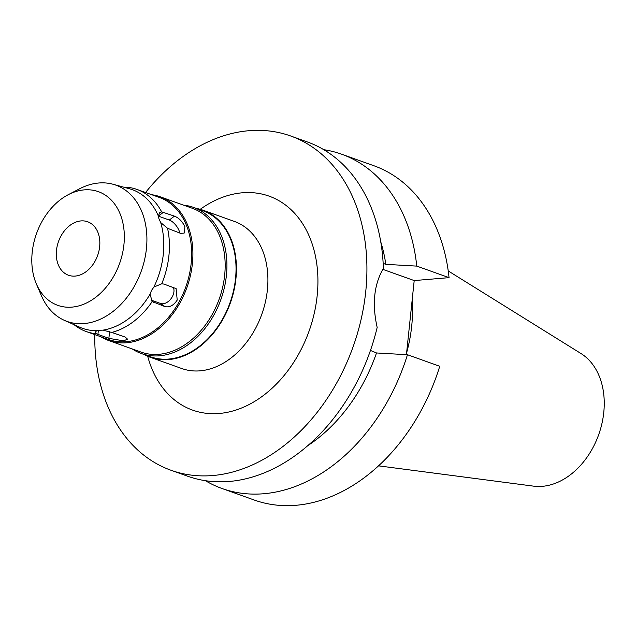 <?xml version="1.0" encoding="UTF-8"?>
<svg xmlns="http://www.w3.org/2000/svg" width="636" height="636" viewBox="0 0 636 636"><rect width="100%" height="100%" fill="white"/><g stroke="black" fill="none" stroke-linecap="round" stroke-linejoin="round"><path stroke-width="0.95" d="M378.547 465.846L533.564 486.143A71.296 52.144 -70.3 0 0 542.317 486.333A71.296 52.144 -70.3 0 0 600.495 429.085A71.296 52.144 -70.3 0 0 580.978 353.529L448.229 270.936M406.611 352.853A124.004 90.694 -70.3 0 0 412.168 299.961M406.42 354.673L414.203 280.571L449.056 277.654A177.524 129.831 -70.3 0 0 373.825 165.718L341.532 154.166A177.524 129.831 109.7 0 1 416.763 266.11L449.056 277.654M407.453 354.729A177.524 129.831 109.7 0 1 263.646 493.751A177.524 129.831 109.7 0 1 221.996 488.496L254.289 500.039A177.524 129.831 -70.3 0 0 295.939 505.294A177.524 129.831 -70.3 0 0 439.746 366.28L407.453 354.729L376.512 352.964L370.462 350.436M382.745 269.33L414.203 280.571M307.856 445.613A150.899 110.362 -70.3 0 0 376.512 352.964M145.572 192.509A177.524 129.831 109.7 0 1 248.954 130.706A177.524 129.831 109.7 0 1 290.604 135.961L307.164 141.876A177.524 129.831 -70.3 0 1 383.381 268.416C374.008 284.467 371.941 304.135 377.172 327.421A177.524 129.831 -70.3 0 1 229.27 481.46A177.524 129.831 -70.3 0 1 187.628 476.205L171.068 470.282A177.524 129.831 109.7 0 1 94.772 334.6M380.733 241.76A150.899 110.362 -70.3 0 1 385.821 264.345L383.158 263.391M290.604 135.961A177.524 129.831 109.7 0 1 361.073 319.542A177.524 129.831 109.7 0 1 212.71 475.537A177.524 129.831 109.7 0 1 171.068 470.282M147.687 356.247A113.613 83.093 -70.3 0 0 219.237 413.472A113.613 83.093 -70.3 0 0 317.149 295.899A113.613 83.093 -70.3 0 0 242.435 192.78A113.613 83.093 -70.3 0 0 200.221 209.324M150.271 357.273L181.737 368.522A78.109 57.129 -70.3 0 0 200.062 370.836A78.109 57.129 -70.3 0 0 265.339 302.195A78.109 57.129 -70.3 0 0 234.334 221.415L202.868 210.166A78.109 57.129 109.7 0 1 233.873 290.946A78.109 57.129 109.7 0 1 168.596 359.586A78.109 57.129 109.7 0 1 150.271 357.273A78.109 57.129 109.7 0 1 144.181 354.53M196.413 208.425A78.109 57.129 109.7 0 1 202.868 210.166M141.327 353.513L150.454 356.772A77.576 56.739 -70.3 0 0 168.651 359.062A77.576 56.739 -70.3 0 0 233.484 290.898A77.576 56.739 -70.3 0 0 202.685 210.667L193.567 207.408A77.576 56.739 109.7 0 1 224.365 287.639A77.576 56.739 109.7 0 1 159.533 355.802A77.576 56.739 109.7 0 1 141.327 353.513A77.576 56.739 109.7 0 1 132.224 348.933M183.621 205.174A77.576 56.739 109.7 0 1 193.567 207.408M108.684 340.522L140.954 352.058A76.336 55.833 -70.3 0 0 158.857 354.316A76.336 55.833 -70.3 0 0 222.656 287.234A76.336 55.833 -70.3 0 0 192.35 208.29L160.089 196.755A76.336 55.833 109.7 0 1 190.387 275.698A76.336 55.833 109.7 0 1 126.596 342.78A76.336 55.833 109.7 0 1 108.684 340.522A76.336 55.833 109.7 0 1 100.989 336.826M151.797 194.735A76.336 55.833 109.7 0 1 160.089 196.755M167.554 228.284A75.446 55.181 109.7 0 1 161.719 283.807L153.896 287.043L151.479 290.477L150.04 294.23L152.203 301.544A75.446 55.181 109.7 0 1 111.674 332.445L102.945 330.14L99.28 330.283L96.696 330.664L95.495 331.96L96.235 333.741A75.446 55.181 109.7 0 1 86.186 331.531L108.414 339.481A75.446 55.181 -70.3 0 0 126.119 341.715A75.446 55.181 -70.3 0 0 189.17 275.412A75.446 55.181 -70.3 0 0 159.215 197.391L136.986 189.441A75.446 55.181 109.7 0 1 161.631 211.844L159.755 212.655L158.277 215.858L159 218.967L160.677 222.528L167.554 228.284L180.64 233.372L184.17 233.086L184.917 226.782C182.453 221.551 178.962 217.997 174.431 216.129L161.631 211.844M152.203 301.544L164.923 306.592C169.526 307.633 173.62 305.463 177.213 300.065L176.1 288.617L163.953 284.077L161.719 283.807M96.235 333.741L108.867 338.352L123.718 340.856L127.518 339.115L125.054 337L111.674 332.445M123.964 187.238L126.938 187.23A75.446 55.181 109.7 0 1 136.986 189.441M158.3 216.105A10.653 4.826 -127.3 0 1 158.364 216.129L169.303 220.04A10.653 4.826 -127.3 0 1 179.249 231.107A10.653 4.826 -127.3 0 1 179.789 233.062M153.896 287.043A73.673 53.877 -70.3 0 0 160.677 222.528M102.945 330.14A73.673 53.877 -70.3 0 0 150.04 294.23M68.291 194.672L79.707 188.733A72.377 52.931 109.7 0 1 98.819 182.993A72.377 52.931 -70.3 0 1 112.962 184.233A72.377 52.931 -70.3 0 1 144.96 258.001A72.377 52.931 -70.3 0 1 84.047 323.573A72.377 52.931 109.7 0 1 64.308 320.321A72.377 52.931 109.7 0 1 41.443 295.764L36.371 283.934A60.356 44.146 109.7 0 1 68.291 194.672A60.356 44.146 109.7 0 1 84.23 189.878A60.356 44.146 109.7 0 1 123.925 244.661A60.356 44.146 109.7 0 1 71.908 307.124A60.356 44.146 109.7 0 1 36.371 283.934M96.696 330.664A73.673 53.877 109.7 0 1 79.715 327.206L64.308 320.321M86.186 331.531A75.446 55.181 109.7 0 1 74.07 324.686M158.277 215.858A73.673 53.877 -70.3 0 0 129.243 188.685L112.962 184.233M75.167 276.088A28.405 20.773 -70.3 0 0 98.906 251.133A28.405 20.773 -70.3 0 0 87.633 221.757A28.405 20.773 -70.3 0 0 80.971 220.915A28.405 20.773 -70.3 0 0 57.232 245.878A28.405 20.773 -70.3 0 0 68.505 275.245A28.405 20.773 -70.3 0 0 75.167 276.088M173.302 287.424A10.653 7.115 -54.6 0 1 172.364 296.622A10.653 7.115 -54.6 0 1 160.534 303.475L151.01 300.073M221.996 488.496A177.524 129.831 109.7 0 1 205.404 480.689M323.756 149.683A177.524 129.831 109.7 0 1 341.532 154.166M385.821 264.345L416.763 266.11M163.492 212.217L158.364 216.129M151.797 301.122L153.984 302.672M98.349 330.378L97.92 334.441M108.867 338.352L109.583 331.555M164.923 306.592L160.534 303.475M169.303 220.04L174.431 216.129"/></g></svg>
